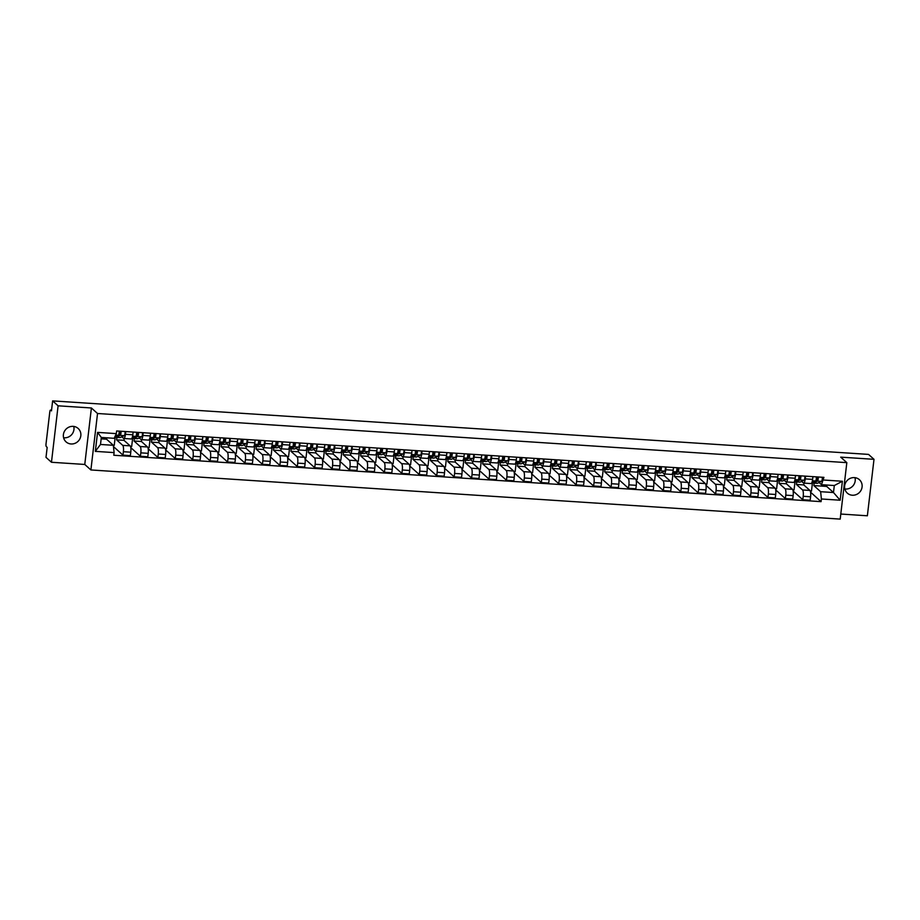 <?xml version="1.0" encoding="UTF-8"?>
<svg xmlns="http://www.w3.org/2000/svg" width="920" height="920" viewBox="0 0 920 920"><rect width="100%" height="100%" fill="white"/><g stroke="black" fill="none" stroke-linecap="round" stroke-linejoin="round"><path stroke-width="1.38" d="M855.013 477.675A9.039 8.567 -48 0 1 844.847 488.98M854.404 477.606A9.039 8.567 132 0 0 847.32 493.131A9.039 8.567 132 0 0 861.315 489.739A9.039 8.567 132 0 0 854.404 477.606M73.761 426.431A9.039 8.567 -48 0 1 63.583 437.736M73.14 426.362A9.039 8.567 132 0 0 66.067 441.887A9.039 8.567 132 0 0 80.051 438.495A9.039 8.567 132 0 0 73.14 426.362M840.788 514.038L867.364 515.786L874 459.322L868.537 454.399L52.636 400.89L58.098 405.812L51.462 462.265L84.766 464.45L90.896 469.959L840.201 519.11L846.825 462.645L97.531 413.505L91.402 407.985L58.098 405.812M51.462 462.265L46 457.355L47.173 447.361L46.322 446.591A2.311 0.598 -86.2 0 1 46.034 443.842L49.795 411.884A2.311 0.598 -86.2 0 1 50.496 410.067L51.543 410.136M874 459.322L840.707 457.136L846.825 462.645M51.543 410.182L50.611 410.113L51.462 410.883L52.636 400.89M116.909 437.356L116.621 439.852L122.739 445.372A5.324 1.357 93.8 0 1 123.395 451.697L122.992 455.147L130.364 455.63L130.778 452.18A5.324 1.357 -86.2 0 0 130.123 445.855L123.993 440.335L124.212 438.518M123.832 438.483L131.203 438.966A5.324 1.357 -86.2 0 0 132.813 434.792L125.442 434.309A5.324 1.357 93.8 0 1 123.832 438.483A5.324 1.357 93.8 0 1 123.567 438.368L121.82 436.793M125.442 434.309L125.764 431.572M113.355 445.337L114.241 445.395L115.253 436.712M113.482 446.591L122.992 455.147M132.813 434.792L133.135 432.055M134.343 438.495L134.044 441.002L140.173 446.51A5.324 1.357 93.8 0 1 140.829 452.847L140.426 456.285L147.798 456.768L148.201 453.33A5.324 1.357 -86.2 0 0 147.545 446.993L141.427 441.485L141.634 439.656M143.198 432.71L142.876 435.447A5.324 1.357 93.8 0 1 141.254 439.633A5.324 1.357 93.8 0 1 141.001 439.507L139.254 437.943M130.479 446.453L131.663 446.534L132.687 437.862M130.755 447.591L140.426 456.285M141.254 439.633L148.637 440.116A5.324 1.357 -86.2 0 0 150.248 435.93L150.57 433.193M151.777 439.645L151.478 442.14L157.607 447.649A5.324 1.357 93.8 0 1 158.263 453.985L157.861 457.424L165.232 457.918L165.634 454.468A5.324 1.357 -86.2 0 0 164.979 448.132L158.849 442.623L159.068 440.795M160.62 433.86L160.298 436.597A5.324 1.357 93.8 0 1 158.689 440.772A5.324 1.357 93.8 0 1 158.424 440.657L156.688 439.081M147.913 447.603L149.097 447.683L150.121 439.001M148.189 448.741L157.861 457.424M158.689 440.772L166.06 441.255A5.324 1.357 -86.2 0 0 167.681 437.08L168.004 434.343M169.199 440.784L168.912 443.291L175.041 448.799A5.324 1.357 93.8 0 1 175.697 455.124L175.283 458.574L182.666 459.057L183.068 455.607A5.324 1.357 -86.2 0 0 182.413 449.282L176.283 443.773L176.502 441.945M178.054 434.999L177.732 437.736A5.324 1.357 93.8 0 1 176.123 441.922A5.324 1.357 93.8 0 1 175.858 441.796L174.121 440.231M165.347 448.741L166.531 448.822L167.543 440.151M165.623 449.88L175.283 458.574M176.123 441.922L183.494 442.405A5.324 1.357 -86.2 0 0 185.104 438.219L185.426 435.482M186.633 441.922L186.346 444.429L192.464 449.937A5.324 1.357 93.8 0 1 193.119 456.274L192.717 459.712L200.088 460.195L200.502 456.757A5.324 1.357 -86.2 0 0 199.847 450.421L193.717 444.912L193.936 443.084M195.488 436.137L195.166 438.886A5.324 1.357 93.8 0 1 193.556 443.06A5.324 1.357 93.8 0 1 193.292 442.934L191.544 441.37M182.769 449.891L183.954 449.96L184.977 441.289M183.057 451.018L192.717 459.712M193.556 443.06L200.928 443.543A5.324 1.357 -86.2 0 0 202.538 439.369L202.86 436.62M204.067 443.072L203.768 445.567L209.898 451.087A5.324 1.357 93.8 0 1 210.553 457.412L210.151 460.862L217.522 461.345L217.925 457.895A5.324 1.357 -86.2 0 0 217.269 451.57L211.151 446.062L211.358 444.233M212.922 437.287L212.6 440.024A5.324 1.357 93.8 0 1 210.979 444.21A5.324 1.357 93.8 0 1 210.726 444.084L208.978 442.52M200.203 451.03L201.388 451.11L202.411 442.44M200.48 452.168L210.151 460.862M210.979 444.21L218.362 444.693A5.324 1.357 -86.2 0 0 219.972 440.507L220.294 437.77M221.501 444.21L221.202 446.717L227.332 452.226A5.324 1.357 93.8 0 1 227.987 458.562L227.585 462.001L234.956 462.484L235.359 459.046A5.324 1.357 -86.2 0 0 234.703 452.709L228.574 447.2L228.792 445.372M230.345 438.426L230.023 441.163A5.324 1.357 93.8 0 1 228.413 445.349A5.324 1.357 93.8 0 1 228.148 445.222L226.412 443.659M217.637 452.18L218.822 452.249L219.845 443.578M217.913 453.307L227.585 462.001M228.413 445.349L235.784 445.832A5.324 1.357 -86.2 0 0 237.406 441.657L237.728 438.909M238.924 445.36L238.636 447.856L244.766 453.376A5.324 1.357 93.8 0 1 245.41 459.701L245.007 463.151L252.39 463.634L252.793 460.184A5.324 1.357 -86.2 0 0 252.137 453.859L246.008 448.339L246.226 446.522M247.779 439.576L247.457 442.313A5.324 1.357 93.8 0 1 245.847 446.487A5.324 1.357 93.8 0 1 245.582 446.372L243.834 444.797M235.071 453.318L236.256 453.399L237.268 444.716M235.347 454.457L245.007 463.151M245.847 446.487L253.218 446.97A5.324 1.357 -86.2 0 0 254.828 442.796L255.15 440.059M256.358 446.499L256.059 449.006L262.188 454.514A5.324 1.357 93.8 0 1 262.844 460.839L262.441 464.289L269.813 464.772L270.215 461.334A5.324 1.357 -86.2 0 0 269.571 454.997L263.442 449.489L263.649 447.66M265.213 440.714L264.891 443.451A5.324 1.357 93.8 0 1 263.281 447.637A5.324 1.357 93.8 0 1 263.017 447.511L261.268 445.947M252.494 454.457L253.678 454.537L254.702 445.866M252.77 455.595L262.441 464.289M263.281 447.637L270.652 448.12A5.324 1.357 -86.2 0 0 272.262 443.934L272.584 441.197M273.792 447.637L273.493 450.144L279.623 455.653A5.324 1.357 93.8 0 1 280.278 461.989L279.875 465.428L287.247 465.911L287.649 462.472A5.324 1.357 -86.2 0 0 286.994 456.136L280.864 450.627L281.083 448.799M282.647 441.864L282.325 444.601A5.324 1.357 93.8 0 1 280.703 448.776A5.324 1.357 93.8 0 1 280.45 448.661L278.702 447.085M269.928 455.607L271.112 455.687L272.136 447.005M270.204 456.745L279.875 465.428M280.703 448.776L288.086 449.259A5.324 1.357 -86.2 0 0 289.696 445.084L290.018 442.347M291.226 448.787L290.927 451.294L297.056 456.803A5.324 1.357 93.8 0 1 297.712 463.128L297.298 466.578L304.681 467.061L305.084 463.611A5.324 1.357 -86.2 0 0 304.428 457.286L298.298 451.777L298.517 449.949M300.07 443.003L299.747 445.74A5.324 1.357 93.8 0 1 298.137 449.926A5.324 1.357 93.8 0 1 297.873 449.799L296.136 448.235M287.362 456.745L288.546 456.826L289.558 448.155M287.638 457.884L297.298 466.578M298.137 449.926L305.509 450.409A5.324 1.357 -86.2 0 0 307.13 446.223L307.452 443.486M308.648 449.926L308.361 452.433L314.49 457.941A5.324 1.357 93.8 0 1 315.134 464.278L314.732 467.716L322.103 468.199L322.517 464.761A5.324 1.357 -86.2 0 0 321.862 458.424L315.733 452.916L315.951 451.087M317.503 444.141L317.181 446.89A5.324 1.357 93.8 0 1 315.572 451.065A5.324 1.357 93.8 0 1 315.307 450.938L313.559 449.374M304.784 457.895L305.98 457.964L306.992 449.293M305.072 459.022L314.732 467.716M315.572 451.065L322.943 451.547A5.324 1.357 -86.2 0 0 324.553 447.373L324.875 444.624M326.082 451.076L325.784 453.572L331.913 459.091A5.324 1.357 93.8 0 1 332.568 465.416L332.166 468.866L339.537 469.349L339.94 465.899A5.324 1.357 -86.2 0 0 339.296 459.574L333.166 454.054L333.373 452.237M334.938 445.291L334.615 448.028A5.324 1.357 93.8 0 1 332.994 452.203A5.324 1.357 93.8 0 1 332.741 452.088L330.993 450.512M322.218 459.034L323.403 459.114L324.426 450.432M322.494 460.172L332.166 468.866M332.994 452.203L340.377 452.697A5.324 1.357 -86.2 0 0 341.987 448.511L342.309 445.774M343.516 452.214L343.217 454.721L349.347 460.23A5.324 1.357 93.8 0 1 350.002 466.566L349.6 470.005L356.971 470.488L357.374 467.049A5.324 1.357 -86.2 0 0 356.718 460.713L350.589 455.204L350.808 453.376M352.36 446.43L352.038 449.167A5.324 1.357 93.8 0 1 350.428 453.353A5.324 1.357 93.8 0 1 350.163 453.226L348.427 451.662M339.652 460.172L340.837 460.253L341.86 451.582M339.928 461.311L349.6 470.005M350.428 453.353L357.799 453.836A5.324 1.357 -86.2 0 0 359.421 449.65L359.743 446.913M360.939 453.364L360.651 455.86L366.781 461.368A5.324 1.357 93.8 0 1 367.436 467.705L367.022 471.155L374.405 471.638L374.808 468.188A5.324 1.357 -86.2 0 0 374.152 461.863L368.023 456.343L368.241 454.514M369.794 447.58L369.472 450.317A5.324 1.357 93.8 0 1 367.862 454.491A5.324 1.357 93.8 0 1 367.597 454.376L365.861 452.801M357.086 461.322L358.271 461.403L359.283 452.72M357.362 462.461L367.022 471.155M367.862 454.491L375.233 454.974A5.324 1.357 -86.2 0 0 376.843 450.8L377.166 448.063M378.373 454.503L378.085 457.01L384.203 462.518A5.324 1.357 93.8 0 1 384.859 468.843L384.456 472.293L391.828 472.776L392.242 469.326A5.324 1.357 -86.2 0 0 391.586 463.001L385.457 457.493L385.675 455.664M387.228 448.718L386.906 451.455A5.324 1.357 93.8 0 1 385.296 455.641A5.324 1.357 93.8 0 1 385.031 455.515L383.284 453.951M374.509 462.461L375.693 462.541L376.717 453.87M374.796 463.599L384.456 472.293M385.296 455.641L392.667 456.124A5.324 1.357 -86.2 0 0 394.277 451.938L394.599 449.201M395.807 455.641L395.508 458.148L401.637 463.657A5.324 1.357 93.8 0 1 402.293 469.993L401.89 473.432L409.262 473.915L409.664 470.476A5.324 1.357 -86.2 0 0 409.009 464.14L402.891 458.631L403.098 456.803M404.662 449.857L404.34 452.605A5.324 1.357 93.8 0 1 402.718 456.78A5.324 1.357 93.8 0 1 402.466 456.665L400.717 455.089M391.943 463.611L393.127 463.691L394.151 455.009M392.219 464.738L401.89 473.432M402.718 456.78L410.101 457.263A5.324 1.357 -86.2 0 0 411.711 453.088L412.034 450.351M413.241 456.791L412.942 459.298L419.072 464.807A5.324 1.357 93.8 0 1 419.727 471.132L419.324 474.582L426.696 475.065L427.098 471.615A5.324 1.357 -86.2 0 0 426.443 465.29L420.313 459.781L420.532 457.953M422.084 451.007L421.762 453.744A5.324 1.357 93.8 0 1 420.152 457.93A5.324 1.357 93.8 0 1 419.888 457.803L418.151 456.239M409.377 464.749L410.561 464.83L411.585 456.159M409.653 465.888L419.324 474.582M420.152 457.93L427.524 458.413A5.324 1.357 -86.2 0 0 429.145 454.227L429.467 451.49M430.663 457.93L430.376 460.437L436.505 465.945A5.324 1.357 93.8 0 1 437.149 472.282L436.747 475.72L444.13 476.203L444.532 472.765A5.324 1.357 -86.2 0 0 443.877 466.428L437.747 460.92L437.966 459.091M439.518 452.145L439.197 454.894A5.324 1.357 93.8 0 1 437.586 459.068A5.324 1.357 93.8 0 1 437.322 458.942L435.585 457.378M426.811 465.899L427.995 465.968L429.007 457.297M427.087 467.026L436.747 475.72M437.586 459.068L444.958 459.551A5.324 1.357 -86.2 0 0 446.568 455.377L446.89 452.628M448.097 459.08L447.81 461.575L453.928 467.095A5.324 1.357 93.8 0 1 454.584 473.421L454.181 476.87L461.553 477.353L461.955 473.903A5.324 1.357 -86.2 0 0 461.311 467.578L455.181 462.058L455.388 460.241M456.952 453.296L456.63 456.032A5.324 1.357 93.8 0 1 455.02 460.207A5.324 1.357 93.8 0 1 454.756 460.092L453.008 458.516M444.233 467.038L445.418 467.118L446.441 458.436M444.521 468.176L454.181 476.87M455.02 460.207L462.392 460.69A5.324 1.357 -86.2 0 0 464.002 456.515L464.324 453.778M465.531 460.218L465.232 462.725L471.362 468.234A5.324 1.357 93.8 0 1 472.017 474.57L471.615 478.009L478.986 478.492L479.389 475.053A5.324 1.357 -86.2 0 0 478.733 468.717L472.615 463.209L472.822 461.38M474.386 454.434L474.065 457.171A5.324 1.357 93.8 0 1 472.443 461.357A5.324 1.357 93.8 0 1 472.19 461.23L470.442 459.666M461.667 468.176L462.852 468.257L463.875 459.586M461.943 469.315L471.615 478.009M472.443 461.357L479.826 461.84A5.324 1.357 -86.2 0 0 481.436 457.654L481.758 454.917M482.966 461.368L482.666 463.864L488.796 469.372A5.324 1.357 93.8 0 1 489.451 475.709L489.037 479.147L496.421 479.642L496.823 476.192A5.324 1.357 -86.2 0 0 496.167 469.855L490.038 464.347L490.256 462.518M491.809 455.584L491.487 458.321A5.324 1.357 93.8 0 1 489.877 462.495A5.324 1.357 93.8 0 1 489.612 462.38L487.876 460.805M479.101 469.326L480.286 469.407L481.298 460.724M479.377 470.465L489.037 479.147M489.877 462.495L497.248 462.978A5.324 1.357 -86.2 0 0 498.87 458.804L499.192 456.067M500.388 462.507L500.1 465.014L506.23 470.522A5.324 1.357 93.8 0 1 506.874 476.847L506.471 480.297L513.843 480.78L514.257 477.33A5.324 1.357 -86.2 0 0 513.601 471.005L507.472 465.497L507.69 463.668M509.243 456.722L508.921 459.459A5.324 1.357 93.8 0 1 507.311 463.645A5.324 1.357 93.8 0 1 507.046 463.519L505.298 461.955M496.524 470.465L497.72 470.546L498.732 461.874M496.811 471.603L506.471 480.297M507.311 463.645L514.683 464.128A5.324 1.357 -86.2 0 0 516.292 459.942L516.615 457.205M517.822 463.645L517.523 466.152L523.653 471.661A5.324 1.357 93.8 0 1 524.308 477.997L523.905 481.436L531.277 481.919L531.679 478.48A5.324 1.357 -86.2 0 0 531.035 472.144L524.906 466.635L525.113 464.807M526.677 457.861L526.355 460.609A5.324 1.357 93.8 0 1 524.745 464.784A5.324 1.357 93.8 0 1 524.481 464.657L522.732 463.093M513.958 471.615L515.142 471.684L516.166 463.013M514.234 472.742L523.905 481.436M524.745 464.784L532.116 465.267A5.324 1.357 -86.2 0 0 533.726 461.092L534.048 458.344M535.256 464.796L534.957 467.291L541.087 472.811A5.324 1.357 93.8 0 1 541.742 479.136L541.339 482.586L548.711 483.069L549.113 479.619A5.324 1.357 -86.2 0 0 548.458 473.294L542.328 467.785L542.547 465.957M544.099 459.011L543.778 461.748A5.324 1.357 93.8 0 1 542.167 465.922A5.324 1.357 93.8 0 1 541.903 465.808L540.166 464.243M531.392 472.753L532.577 472.834L533.6 464.151M531.668 473.892L541.339 482.586M542.167 465.922L549.55 466.417A5.324 1.357 -86.2 0 0 551.16 462.231L551.482 459.494M552.678 465.934L552.391 468.441L558.52 473.949A5.324 1.357 93.8 0 1 559.176 480.286L558.762 483.724L566.145 484.207L566.547 480.769A5.324 1.357 -86.2 0 0 565.892 474.433L559.762 468.924L559.981 467.095M561.534 460.149L561.212 462.886A5.324 1.357 93.8 0 1 559.601 467.072A5.324 1.357 93.8 0 1 559.337 466.946L557.601 465.382M548.826 473.903L550.01 473.972L551.022 465.301M549.102 475.03L558.762 483.724M559.601 467.072L566.973 467.555A5.324 1.357 -86.2 0 0 568.583 463.381L568.905 460.632M570.112 467.084L569.825 469.579L575.943 475.099A5.324 1.357 93.8 0 1 576.598 481.424L576.196 484.874L583.567 485.357L583.981 481.907A5.324 1.357 -86.2 0 0 583.326 475.582L577.197 470.062L577.415 468.234M578.967 461.299L578.645 464.036A5.324 1.357 93.8 0 1 577.035 468.211A5.324 1.357 93.8 0 1 576.771 468.096L575.023 466.52M566.248 475.042L567.433 475.122L568.457 466.44M566.536 476.18L576.196 484.874M577.035 468.211L584.407 468.694A5.324 1.357 -86.2 0 0 586.017 464.519L586.339 461.782M587.547 468.222L587.247 470.729L593.377 476.238A5.324 1.357 93.8 0 1 594.032 482.563L593.63 486.013L601.001 486.496L601.404 483.057A5.324 1.357 -86.2 0 0 600.748 476.721L594.63 471.212L594.837 469.384M596.401 462.438L596.08 465.175A5.324 1.357 93.8 0 1 594.458 469.361A5.324 1.357 93.8 0 1 594.205 469.234L592.457 467.671M583.683 476.18L584.867 476.261L585.89 467.59M583.958 477.319L593.63 486.013M594.458 469.361L601.841 469.844A5.324 1.357 -86.2 0 0 603.451 465.658L603.773 462.921M604.981 469.361L604.681 471.868L610.811 477.376A5.324 1.357 93.8 0 1 611.466 483.713L611.064 487.151L618.435 487.634L618.838 484.196A5.324 1.357 -86.2 0 0 618.182 477.859L612.053 472.351L612.271 470.522M613.824 463.588L613.502 466.325A5.324 1.357 93.8 0 1 611.892 470.499A5.324 1.357 93.8 0 1 611.627 470.384L609.891 468.809M601.116 477.33L602.301 477.411L603.324 468.728M601.393 478.457L611.064 487.151M611.892 470.499L619.263 470.982A5.324 1.357 -86.2 0 0 620.885 466.808L621.207 464.071M622.403 470.511L622.115 473.018L628.245 478.526A5.324 1.357 93.8 0 1 628.889 484.851L628.486 488.301L635.869 488.784L636.272 485.334A5.324 1.357 -86.2 0 0 635.616 479.009L629.487 473.501L629.706 471.672M631.258 464.726L630.936 467.463A5.324 1.357 93.8 0 1 629.326 471.649A5.324 1.357 93.8 0 1 629.061 471.523L627.325 469.959M618.55 478.469L619.735 478.549L620.747 469.878M618.827 479.607L628.486 488.301M629.326 471.649L636.697 472.132A5.324 1.357 -86.2 0 0 638.307 467.947L638.63 465.209M639.837 471.649L639.549 474.156L645.668 479.665A5.324 1.357 93.8 0 1 646.323 486.001L645.92 489.44L653.292 489.923L653.694 486.484A5.324 1.357 -86.2 0 0 653.05 480.148L646.921 474.639L647.128 472.811M648.692 465.865L648.37 468.613A5.324 1.357 93.8 0 1 646.76 472.788A5.324 1.357 93.8 0 1 646.495 472.661L644.747 471.097M635.973 479.619L637.157 479.688L638.181 471.017M636.26 480.746L645.92 489.44M646.76 472.788L654.131 473.271A5.324 1.357 -86.2 0 0 655.741 469.096L656.063 466.348M657.271 472.799L656.972 475.295L663.101 480.815A5.324 1.357 93.8 0 1 663.757 487.14L663.355 490.59L670.726 491.073L671.129 487.623A5.324 1.357 -86.2 0 0 670.473 481.298L664.355 475.778L664.562 473.961M666.126 467.015L665.804 469.752A5.324 1.357 93.8 0 1 664.182 473.926A5.324 1.357 93.8 0 1 663.929 473.811L662.181 472.236M653.407 480.757L654.591 480.838L655.615 472.155M653.683 481.896L663.355 490.59M664.182 473.926L671.565 474.409A5.324 1.357 -86.2 0 0 673.175 470.235L673.497 467.498M674.705 473.938L674.406 476.445L680.535 481.953A5.324 1.357 93.8 0 1 681.191 488.29L680.777 491.728L688.16 492.211L688.562 488.773A5.324 1.357 -86.2 0 0 687.907 482.436L681.777 476.928L681.996 475.099M683.548 468.153L683.226 470.89A5.324 1.357 93.8 0 1 681.616 475.076A5.324 1.357 93.8 0 1 681.352 474.95L679.615 473.386M670.841 481.896L672.025 481.976L673.037 473.305M671.117 483.034L680.777 491.728M681.616 475.076L688.988 475.559A5.324 1.357 -86.2 0 0 690.609 471.373L690.931 468.636M692.127 475.088L691.84 477.584L697.969 483.092A5.324 1.357 93.8 0 1 698.613 489.428L698.211 492.867L705.582 493.361L705.996 489.911A5.324 1.357 -86.2 0 0 705.341 483.586L699.211 478.066L699.43 476.238M700.982 469.303L700.66 472.041A5.324 1.357 93.8 0 1 699.05 476.215A5.324 1.357 93.8 0 1 698.786 476.1L697.038 474.524M688.263 483.046L689.459 483.126L690.471 474.444M688.551 484.184L698.211 492.867M699.05 476.215L706.422 476.698A5.324 1.357 -86.2 0 0 708.032 472.523L708.354 469.786M709.561 476.226L709.262 478.733L715.392 484.242A5.324 1.357 93.8 0 1 716.047 490.567L715.645 494.017L723.016 494.5L723.419 491.05A5.324 1.357 -86.2 0 0 722.775 484.725L716.645 479.216L716.852 477.388M718.417 470.442L718.094 473.179A5.324 1.357 93.8 0 1 716.484 477.365A5.324 1.357 93.8 0 1 716.22 477.238L714.472 475.674M705.697 484.184L706.882 484.265L707.905 475.594M705.973 485.323L715.645 494.017M716.484 477.365L723.856 477.848A5.324 1.357 -86.2 0 0 725.466 473.662L725.788 470.925M726.995 477.365L726.696 479.872L732.826 485.38A5.324 1.357 93.8 0 1 733.481 491.717L733.079 495.155L740.45 495.638L740.853 492.2A5.324 1.357 -86.2 0 0 740.197 485.863L734.068 480.355L734.286 478.526M735.839 471.58L735.517 474.329A5.324 1.357 93.8 0 1 733.907 478.503A5.324 1.357 93.8 0 1 733.654 478.377L731.906 476.813M723.131 485.334L724.316 485.403L725.339 476.732M723.407 486.461L733.079 495.155M733.907 478.503L741.29 478.986A5.324 1.357 -86.2 0 0 742.9 474.812L743.222 472.075M744.418 478.515L744.13 481.022L750.26 486.53A5.324 1.357 93.8 0 1 750.915 492.855L750.501 496.305L757.884 496.788L758.287 493.338A5.324 1.357 -86.2 0 0 757.631 487.013L751.502 481.505L751.72 479.676M753.273 472.73L752.951 475.467A5.324 1.357 93.8 0 1 751.341 479.653A5.324 1.357 93.8 0 1 751.077 479.527L749.34 477.963M740.565 486.473L741.75 486.553L742.762 477.882M740.841 487.611L750.501 496.305M751.341 479.653L758.712 480.136A5.324 1.357 -86.2 0 0 760.322 475.95L760.644 473.213M761.852 479.653L761.564 482.16L767.682 487.669A5.324 1.357 93.8 0 1 768.338 494.005L767.935 497.444L775.307 497.927L775.721 494.488A5.324 1.357 -86.2 0 0 775.065 488.152L768.936 482.643L769.154 480.815M770.707 473.869L770.385 476.606A5.324 1.357 93.8 0 1 768.775 480.792A5.324 1.357 93.8 0 1 768.51 480.666L766.762 479.101M757.988 487.623L759.172 487.692L760.196 479.021M758.275 488.75L767.935 497.444M768.775 480.792L776.146 481.275A5.324 1.357 -86.2 0 0 777.756 477.1L778.078 474.352M779.286 480.803L778.987 483.299L785.116 488.819A5.324 1.357 93.8 0 1 785.772 495.144L785.369 498.594L792.741 499.077L793.144 495.627A5.324 1.357 -86.2 0 0 792.488 489.302L786.37 483.782L786.577 481.965M788.141 475.019L787.819 477.756A5.324 1.357 93.8 0 1 786.197 481.93A5.324 1.357 93.8 0 1 785.944 481.815L784.196 480.24M775.422 488.761L776.606 488.842L777.63 480.159M775.698 489.9L785.369 498.594M786.197 481.93L793.581 482.413A5.324 1.357 -86.2 0 0 795.19 478.239L795.512 475.502M796.72 481.942L796.421 484.449L802.55 489.957A5.324 1.357 93.8 0 1 803.206 496.294L802.803 499.732L810.175 500.216L810.577 496.777A5.324 1.357 -86.2 0 0 809.922 490.44L803.793 484.932L804.011 483.103M805.563 476.157L805.241 478.894A5.324 1.357 93.8 0 1 803.631 483.08A5.324 1.357 93.8 0 1 803.367 482.954L801.63 481.39M792.856 489.9L794.04 489.98L795.064 481.309M793.132 491.038L802.803 499.732M803.631 483.08L811.003 483.563A5.324 1.357 -86.2 0 0 812.624 479.377L812.946 476.64M796.421 484.449L803.793 484.932M778.987 483.299L786.37 483.782M761.564 482.16L768.936 482.643M744.13 481.022L751.502 481.505M726.696 479.872L734.068 480.355M709.262 478.733L716.645 479.216M691.84 477.584L699.211 478.066M674.406 476.445L681.777 476.928M656.972 475.295L664.355 475.778M639.549 474.156L646.921 474.639M622.115 473.018L629.487 473.501M604.681 471.868L612.053 472.351M587.247 470.729L594.63 471.212M569.825 469.579L577.197 470.062M552.391 468.441L559.762 468.924M534.957 467.291L542.328 467.785M517.523 466.152L524.906 466.635M500.1 465.014L507.472 465.497M482.666 463.864L490.038 464.347M465.232 462.725L472.615 463.209M447.81 461.575L455.181 462.058M430.376 460.437L437.747 460.92M412.942 459.298L420.313 459.781M395.508 458.148L402.891 458.631M378.085 457.01L385.457 457.493M360.651 455.86L368.023 456.343M343.217 454.721L350.589 455.204M325.784 453.572L333.166 454.054M308.361 452.433L315.733 452.916M290.927 451.294L298.298 451.777M273.493 450.144L280.864 450.627M256.059 449.006L263.442 449.489M238.636 447.856L246.008 448.339M221.202 446.717L228.574 447.2M203.768 445.567L211.151 446.062M186.346 444.429L193.717 444.912M168.912 443.291L176.283 443.773M151.478 442.14L158.849 442.623M134.044 441.002L141.427 441.485M116.621 439.852L123.993 440.335M113.344 445.303L114.103 452.594L95.335 451.363L97.554 432.388L116.334 433.619L114.172 438.299L101.326 437.46L100.498 444.463L113.344 445.303L106.559 439.197L106.72 437.816M101.154 438.84L106.559 439.197M814.143 483.08L813.855 485.587L826.7 486.427L833.485 492.534L834.313 485.53L821.468 484.69L823.929 477.365L116.644 430.974L116.334 433.619M823.619 480.022L842.398 481.252L840.167 500.216L821.387 498.985L820.64 491.694L833.485 492.534L840.167 500.216M114.103 452.594L113.792 455.25L821.077 501.641L821.387 498.985M90.896 469.959L97.531 413.505M84.766 464.45L91.402 407.985M826.7 486.427L826.861 485.047M813.855 485.587L820.64 491.694M821.468 484.69L819.064 482.528M810.566 492.188L821.077 501.641M810.29 491.05L811.474 491.13L812.486 482.448M95.335 451.363L100.498 444.463M97.554 432.388L101.326 437.46M834.313 485.53L842.398 481.252M118.737 434.619L120.255 433.895L120.508 431.227M119.082 433.009L119.128 433.009A5.439 1.391 93.8 0 0 119.289 434.355M115.379 436.655A6.946 1.782 -86.2 0 0 116.058 437.299A6.946 1.782 -86.2 0 0 116.311 437.241L120.209 435.39A2.898 0.736 -86.2 0 0 121.037 431.261M116.058 437.299L120.071 437.563A6.946 1.782 -86.2 0 0 120.336 437.506L124.234 435.654A2.898 0.736 -86.2 0 0 125.062 431.526M114.804 436.931L118.312 435.263A2.898 0.736 -86.2 0 0 119.14 431.135M136.16 435.758L137.689 435.034L137.931 432.365M136.516 434.159L136.562 434.159A5.439 1.391 93.8 0 0 136.724 435.505M132.813 437.805A6.946 1.782 -86.2 0 0 133.48 438.437A6.946 1.782 -86.2 0 0 133.745 438.391L137.643 436.528A2.898 0.736 -86.2 0 0 138.471 432.4M133.48 438.437L137.505 438.702A6.946 1.782 -86.2 0 0 137.758 438.656L141.668 436.793A2.898 0.736 -86.2 0 0 142.496 432.664M131.985 438.196L135.746 436.402A2.898 0.736 -86.2 0 0 136.574 432.273M153.594 436.908L155.123 436.183L155.365 433.515M153.951 435.298L153.996 435.298A5.439 1.391 93.8 0 0 154.146 436.643M150.236 438.943A6.946 1.782 -86.2 0 0 150.914 439.587A6.946 1.782 -86.2 0 0 151.167 439.53L155.077 437.678A2.898 0.736 -86.2 0 0 155.905 433.55M150.914 439.587L154.939 439.852A6.946 1.782 -86.2 0 0 155.192 439.794L159.102 437.943A2.898 0.736 -86.2 0 0 159.93 433.815M149.419 439.334L153.18 437.552A2.898 0.736 -86.2 0 0 154.008 433.423M171.028 438.046L172.546 437.322L172.799 434.654M171.373 436.436L171.43 436.448A5.439 1.391 93.8 0 0 171.58 437.782M167.67 440.093A6.946 1.782 -86.2 0 0 168.348 440.726A6.946 1.782 -86.2 0 0 168.602 440.668L172.511 438.817A2.898 0.736 -86.2 0 0 173.339 434.688M168.348 440.726L172.373 440.99A6.946 1.782 -86.2 0 0 172.626 440.933L176.525 439.081A2.898 0.736 -86.2 0 0 177.353 434.953M166.842 440.484L170.602 438.69A2.898 0.736 -86.2 0 0 171.43 434.562M188.462 439.197L189.98 438.472L190.221 435.792M188.807 437.586L188.853 437.586A5.439 1.391 93.8 0 0 189.014 438.932M185.104 441.232A6.946 1.782 -86.2 0 0 185.782 441.864A6.946 1.782 -86.2 0 0 186.035 441.818L189.934 439.955A2.898 0.736 -86.2 0 0 190.762 435.827M185.782 441.864L189.796 442.129A6.946 1.782 -86.2 0 0 190.06 442.083L193.959 440.22A2.898 0.736 -86.2 0 0 194.787 436.091M184.276 441.623L188.036 439.841A2.898 0.736 -86.2 0 0 188.864 435.712M205.884 440.335L207.414 439.61L207.655 436.942M206.241 438.725L206.287 438.736A5.439 1.391 93.8 0 0 206.448 440.07M202.526 442.37A6.946 1.782 -86.2 0 0 203.205 443.014A6.946 1.782 -86.2 0 0 203.469 442.957L207.368 441.105A2.898 0.736 -86.2 0 0 208.196 436.977M203.205 443.014L207.23 443.279A6.946 1.782 -86.2 0 0 207.483 443.221L211.393 441.37A2.898 0.736 -86.2 0 0 212.221 437.241M201.71 442.761L205.47 440.979A2.898 0.736 -86.2 0 0 206.298 436.85M223.318 441.485L224.836 440.76L225.089 438.081M223.675 439.875L223.721 439.875A5.439 1.391 93.8 0 0 223.87 441.22M219.96 443.52A6.946 1.782 -86.2 0 0 220.639 444.153A6.946 1.782 -86.2 0 0 220.892 444.107L224.802 442.244A2.898 0.736 -86.2 0 0 225.63 438.115M220.639 444.153L224.664 444.417A6.946 1.782 -86.2 0 0 224.917 444.371L228.815 442.508A2.898 0.736 -86.2 0 0 229.655 438.38M219.144 443.911L222.904 442.117A2.898 0.736 -86.2 0 0 223.732 437.989M240.752 442.623L242.27 441.899L242.523 439.231M241.097 441.013L241.143 441.013A5.439 1.391 93.8 0 0 241.304 442.359M237.394 444.659A6.946 1.782 -86.2 0 0 238.073 445.303A6.946 1.782 -86.2 0 0 238.326 445.245L242.224 443.394A2.898 0.736 -86.2 0 0 243.052 439.265M238.073 445.303L242.098 445.567A6.946 1.782 -86.2 0 0 242.351 445.51L246.249 443.659A2.898 0.736 -86.2 0 0 247.077 439.53M236.566 445.05L240.327 443.267A2.898 0.736 -86.2 0 0 241.155 439.139M258.186 443.762L259.704 443.037L259.946 440.369M258.531 442.163L258.577 442.163A5.439 1.391 93.8 0 0 258.738 443.497M254.828 445.809A6.946 1.782 -86.2 0 0 255.507 446.441A6.946 1.782 -86.2 0 0 255.76 446.395L259.658 444.532A2.898 0.736 -86.2 0 0 260.486 440.404M255.507 446.441L259.52 446.706A6.946 1.782 -86.2 0 0 259.785 446.648L263.683 444.797A2.898 0.736 -86.2 0 0 264.511 440.668M254 446.2L257.761 444.406A2.898 0.736 -86.2 0 0 258.589 440.277M275.609 444.912L277.138 444.187L277.38 441.519M275.965 443.302L276.011 443.302A5.439 1.391 93.8 0 0 276.172 444.647M272.251 446.947A6.946 1.782 -86.2 0 0 272.93 447.591A6.946 1.782 -86.2 0 0 273.183 447.534L277.092 445.683A2.898 0.736 -86.2 0 0 277.92 441.554M272.93 447.591L276.954 447.856A6.946 1.782 -86.2 0 0 277.207 447.798L281.117 445.935A2.898 0.736 -86.2 0 0 281.945 441.818M271.434 447.338L275.195 445.556A2.898 0.736 -86.2 0 0 276.023 441.428M293.043 446.05L294.561 445.326L294.814 442.658M293.388 444.44L293.445 444.452A5.439 1.391 93.8 0 0 293.595 445.786M289.685 448.097A6.946 1.782 -86.2 0 0 290.363 448.73A6.946 1.782 -86.2 0 0 290.616 448.672L294.526 446.821A2.898 0.736 -86.2 0 0 295.354 442.692M290.363 448.73L294.388 448.994A6.946 1.782 -86.2 0 0 294.641 448.937L298.54 447.085A2.898 0.736 -86.2 0 0 299.368 442.957M288.868 448.488L292.617 446.694A2.898 0.736 -86.2 0 0 293.445 442.566M310.477 447.2L311.995 446.476L312.248 443.796M310.822 445.591L310.868 445.591A5.439 1.391 93.8 0 0 311.029 446.936M307.119 449.236A6.946 1.782 -86.2 0 0 307.797 449.868A6.946 1.782 -86.2 0 0 308.05 449.822L311.949 447.959A2.898 0.736 -86.2 0 0 312.777 443.831M307.797 449.868L311.811 450.133A6.946 1.782 -86.2 0 0 312.075 450.087L315.974 448.224A2.898 0.736 -86.2 0 0 316.802 444.095M306.291 449.627L310.051 447.844A2.898 0.736 -86.2 0 0 310.879 443.716M327.899 448.339L329.429 447.614L329.671 444.947M328.256 446.729L328.302 446.74A5.439 1.391 93.8 0 0 328.463 448.074M324.553 450.374A6.946 1.782 -86.2 0 0 325.22 451.018A6.946 1.782 -86.2 0 0 325.484 450.961L329.383 449.109A2.898 0.736 -86.2 0 0 330.211 444.981M325.22 451.018L329.245 451.283A6.946 1.782 -86.2 0 0 329.498 451.225L333.408 449.374A2.898 0.736 -86.2 0 0 334.236 445.245M323.725 450.765L327.485 448.983A2.898 0.736 -86.2 0 0 328.313 444.854M345.334 449.489L346.863 448.764L347.104 446.085M345.69 447.879L345.736 447.879A5.439 1.391 93.8 0 0 345.885 449.224M341.975 451.524A6.946 1.782 -86.2 0 0 342.654 452.157A6.946 1.782 -86.2 0 0 342.907 452.111L346.817 450.248A2.898 0.736 -86.2 0 0 347.645 446.119M342.654 452.157L346.679 452.421A6.946 1.782 -86.2 0 0 346.932 452.375L350.842 450.512A2.898 0.736 -86.2 0 0 351.67 446.384M341.159 451.916L344.919 450.121A2.898 0.736 -86.2 0 0 345.747 445.993M362.767 450.627L364.285 449.903L364.538 447.235M363.112 449.017L363.17 449.017A5.439 1.391 93.8 0 0 363.32 450.363M359.409 452.663A6.946 1.782 -86.2 0 0 360.088 453.307A6.946 1.782 -86.2 0 0 360.341 453.249L364.251 451.398A2.898 0.736 -86.2 0 0 365.079 447.269M360.088 453.307L364.113 453.572A6.946 1.782 -86.2 0 0 364.366 453.514L368.264 451.662A2.898 0.736 -86.2 0 0 369.092 447.534M358.593 453.054L362.342 451.272A2.898 0.736 -86.2 0 0 363.17 447.143M380.202 451.766L381.719 451.041L381.961 448.373M380.546 450.167L380.592 450.167A5.439 1.391 93.8 0 0 380.753 451.501M376.843 453.813A6.946 1.782 -86.2 0 0 377.522 454.445A6.946 1.782 -86.2 0 0 377.775 454.388L381.673 452.536A2.898 0.736 -86.2 0 0 382.501 448.408M377.522 454.445L381.535 454.71A6.946 1.782 -86.2 0 0 381.8 454.652L385.698 452.801A2.898 0.736 -86.2 0 0 386.526 448.672M376.015 454.204L379.776 452.41A2.898 0.736 -86.2 0 0 380.604 448.281M397.624 452.916L399.153 452.191L399.395 449.512M397.98 451.306L398.026 451.306A5.439 1.391 93.8 0 0 398.187 452.651M394.266 454.951A6.946 1.782 -86.2 0 0 394.945 455.595A6.946 1.782 -86.2 0 0 395.209 455.538L399.107 453.675A2.898 0.736 -86.2 0 0 399.935 449.558M394.945 455.595L398.969 455.848A6.946 1.782 -86.2 0 0 399.222 455.803L403.132 453.94A2.898 0.736 -86.2 0 0 403.96 449.811M393.449 455.342L397.21 453.56A2.898 0.736 -86.2 0 0 398.038 449.431M415.058 454.054L416.576 453.33L416.829 450.662M415.414 452.444L415.46 452.456A5.439 1.391 93.8 0 0 415.61 453.79M411.7 456.09A6.946 1.782 -86.2 0 0 412.378 456.734A6.946 1.782 -86.2 0 0 412.631 456.676L416.541 454.825A2.898 0.736 -86.2 0 0 417.369 450.697M412.378 456.734L416.403 456.998A6.946 1.782 -86.2 0 0 416.656 456.941L420.566 455.089A2.898 0.736 -86.2 0 0 421.394 450.961M410.883 456.481L414.644 454.698A2.898 0.736 -86.2 0 0 415.472 450.57M432.492 455.204L434.01 454.48L434.263 451.8M432.837 453.594L432.883 453.594A5.439 1.391 93.8 0 0 433.044 454.94M429.134 457.24A6.946 1.782 -86.2 0 0 429.812 457.872A6.946 1.782 -86.2 0 0 430.065 457.826L433.964 455.963A2.898 0.736 -86.2 0 0 434.792 451.835M429.812 457.872L433.837 458.137A6.946 1.782 -86.2 0 0 434.091 458.091L437.989 456.228A2.898 0.736 -86.2 0 0 438.817 452.099M428.306 457.631L432.066 455.837A2.898 0.736 -86.2 0 0 432.894 451.72M449.926 456.343L451.444 455.618L451.685 452.95M450.271 454.733L450.317 454.733A5.439 1.391 93.8 0 0 450.478 456.078M446.568 458.378A6.946 1.782 -86.2 0 0 447.246 459.022A6.946 1.782 -86.2 0 0 447.499 458.965L451.398 457.113A2.898 0.736 -86.2 0 0 452.226 452.985M447.246 459.022L451.26 459.287A6.946 1.782 -86.2 0 0 451.524 459.229L455.423 457.378A2.898 0.736 -86.2 0 0 456.251 453.249M445.74 458.769L449.5 456.987A2.898 0.736 -86.2 0 0 450.328 452.858M467.348 457.481L468.878 456.757L469.119 454.089M467.705 455.883L467.751 455.883A5.439 1.391 93.8 0 0 467.912 457.217M463.99 459.528A6.946 1.782 -86.2 0 0 464.669 460.161A6.946 1.782 -86.2 0 0 464.922 460.115L468.832 458.252A2.898 0.736 -86.2 0 0 469.66 454.123M464.669 460.161L468.694 460.425A6.946 1.782 -86.2 0 0 468.947 460.379L472.857 458.516A2.898 0.736 -86.2 0 0 473.685 454.388M463.174 459.919L466.934 458.125A2.898 0.736 -86.2 0 0 467.762 453.997M484.782 458.631L486.3 457.907L486.553 455.239M485.127 457.022L485.185 457.022A5.439 1.391 93.8 0 0 485.334 458.367M481.424 460.667A6.946 1.782 -86.2 0 0 482.103 461.311A6.946 1.782 -86.2 0 0 482.356 461.253L486.266 459.402A2.898 0.736 -86.2 0 0 487.094 455.273M482.103 461.311L486.128 461.575A6.946 1.782 -86.2 0 0 486.381 461.518L490.279 459.655A2.898 0.736 -86.2 0 0 491.107 455.538M480.608 461.058L484.357 459.275A2.898 0.736 -86.2 0 0 485.185 455.147M502.216 459.77L503.734 459.046L503.987 456.377M502.561 458.16L502.607 458.171A5.439 1.391 93.8 0 0 502.768 459.505M498.858 461.817A6.946 1.782 -86.2 0 0 499.537 462.449A6.946 1.782 -86.2 0 0 499.79 462.392L503.688 460.541A2.898 0.736 -86.2 0 0 504.516 456.412M499.537 462.449L503.562 462.714A6.946 1.782 -86.2 0 0 503.815 462.656L507.713 460.805A2.898 0.736 -86.2 0 0 508.541 456.676M498.03 462.208L501.791 460.414A2.898 0.736 -86.2 0 0 502.619 456.285M519.639 460.92L521.168 460.195L521.41 457.516M519.995 459.31L520.041 459.31A5.439 1.391 93.8 0 0 520.202 460.655M516.292 462.955A6.946 1.782 -86.2 0 0 516.959 463.588A6.946 1.782 -86.2 0 0 517.224 463.542L521.122 461.679A2.898 0.736 -86.2 0 0 521.95 457.55M516.959 463.588L520.984 463.852A6.946 1.782 -86.2 0 0 521.237 463.806L525.147 461.943A2.898 0.736 -86.2 0 0 525.976 457.815M515.464 463.346L519.225 461.564A2.898 0.736 -86.2 0 0 520.053 457.435M537.073 462.058L538.602 461.334L538.844 458.666M537.429 460.448L537.476 460.46A5.439 1.391 93.8 0 0 537.625 461.794M533.715 464.094A6.946 1.782 -86.2 0 0 534.393 464.738A6.946 1.782 -86.2 0 0 534.646 464.68L538.556 462.829A2.898 0.736 -86.2 0 0 539.384 458.7M534.393 464.738L538.418 465.002A6.946 1.782 -86.2 0 0 538.672 464.945L542.582 463.093A2.898 0.736 -86.2 0 0 543.409 458.965M532.898 464.485L536.659 462.702A2.898 0.736 -86.2 0 0 537.487 458.574M554.507 463.209L556.025 462.484L556.278 459.804M554.852 461.598L554.909 461.598A5.439 1.391 93.8 0 0 555.059 462.944M551.149 465.244A6.946 1.782 -86.2 0 0 551.827 465.876A6.946 1.782 -86.2 0 0 552.08 465.83L555.99 463.967A2.898 0.736 -86.2 0 0 556.818 459.839M551.827 465.876L555.852 466.141A6.946 1.782 -86.2 0 0 556.105 466.095L560.004 464.232A2.898 0.736 -86.2 0 0 560.832 460.103M550.332 465.635L554.082 463.841A2.898 0.736 -86.2 0 0 554.909 459.712M571.941 464.347L573.459 463.622L573.7 460.954M572.286 462.737L572.332 462.737A5.439 1.391 93.8 0 0 572.493 464.082M568.583 466.382A6.946 1.782 -86.2 0 0 569.261 467.026A6.946 1.782 -86.2 0 0 569.514 466.969L573.413 465.117A2.898 0.736 -86.2 0 0 574.241 460.989M569.261 467.026L573.275 467.291A6.946 1.782 -86.2 0 0 573.539 467.233L577.438 465.382A2.898 0.736 -86.2 0 0 578.266 461.253M567.755 466.773L571.515 464.991A2.898 0.736 -86.2 0 0 572.343 460.862M589.363 465.485L590.893 464.761L591.134 462.093M589.72 463.887L589.766 463.887A5.439 1.391 93.8 0 0 589.927 465.221M586.005 467.532A6.946 1.782 -86.2 0 0 586.684 468.165A6.946 1.782 -86.2 0 0 586.948 468.119L590.847 466.256A2.898 0.736 -86.2 0 0 591.675 462.127M586.684 468.165L590.709 468.429A6.946 1.782 -86.2 0 0 590.962 468.372L594.872 466.52A2.898 0.736 -86.2 0 0 595.7 462.392M585.189 467.923L588.949 466.129A2.898 0.736 -86.2 0 0 589.778 462.001M606.797 466.635L608.327 465.911L608.568 463.231M607.154 465.025L607.2 465.025A5.439 1.391 93.8 0 0 607.349 466.371M603.439 468.671A6.946 1.782 -86.2 0 0 604.118 469.315A6.946 1.782 -86.2 0 0 604.371 469.257L608.281 467.394A2.898 0.736 -86.2 0 0 609.109 463.277M604.118 469.315L608.143 469.579A6.946 1.782 -86.2 0 0 608.396 469.522L612.306 467.659A2.898 0.736 -86.2 0 0 613.134 463.542M602.623 469.062L606.383 467.279A2.898 0.736 -86.2 0 0 607.211 463.151M624.231 467.774L625.749 467.049L626.002 464.381M624.577 466.164L624.622 466.175A5.439 1.391 93.8 0 0 624.783 467.509M620.873 469.821A6.946 1.782 -86.2 0 0 621.552 470.453A6.946 1.782 -86.2 0 0 621.805 470.396L625.703 468.544A2.898 0.736 -86.2 0 0 626.531 464.416M621.552 470.453L625.577 470.718A6.946 1.782 -86.2 0 0 625.83 470.66L629.728 468.809A2.898 0.736 -86.2 0 0 630.556 464.68M620.045 470.212L623.806 468.418A2.898 0.736 -86.2 0 0 624.634 464.289M641.665 468.924L643.183 468.199L643.425 465.52M642.01 467.314L642.056 467.314A5.439 1.391 93.8 0 0 642.217 468.659M638.307 470.959A6.946 1.782 -86.2 0 0 638.986 471.592A6.946 1.782 -86.2 0 0 639.239 471.546L643.137 469.683A2.898 0.736 -86.2 0 0 643.966 465.554M638.986 471.592L642.999 471.856A6.946 1.782 -86.2 0 0 643.264 471.81L647.162 469.947A2.898 0.736 -86.2 0 0 647.99 465.819M637.48 471.35L641.24 469.556A2.898 0.736 -86.2 0 0 642.068 465.44M659.088 470.062L660.617 469.338L660.859 466.67M659.444 468.452L659.49 468.464A5.439 1.391 93.8 0 0 659.651 469.798M655.73 472.098A6.946 1.782 -86.2 0 0 656.408 472.742A6.946 1.782 -86.2 0 0 656.661 472.684L660.571 470.833A2.898 0.736 -86.2 0 0 661.399 466.704M656.408 472.742L660.433 473.006A6.946 1.782 -86.2 0 0 660.686 472.949L664.596 471.097A2.898 0.736 -86.2 0 0 665.424 466.969M654.913 472.489L658.674 470.706A2.898 0.736 -86.2 0 0 659.502 466.578M676.522 471.201L678.04 470.488L678.293 467.808M676.867 469.602L676.924 469.602A5.439 1.391 93.8 0 0 677.074 470.948M673.164 473.248A6.946 1.782 -86.2 0 0 673.842 473.88A6.946 1.782 -86.2 0 0 674.095 473.834L678.005 471.971A2.898 0.736 -86.2 0 0 678.833 467.843M673.842 473.88L677.867 474.145A6.946 1.782 -86.2 0 0 678.12 474.099L682.019 472.236A2.898 0.736 -86.2 0 0 682.847 468.107M672.347 473.639L676.096 471.845A2.898 0.736 -86.2 0 0 676.924 467.716M693.956 472.351L695.474 471.626L695.727 468.959M694.301 470.741L694.347 470.741A5.439 1.391 93.8 0 0 694.508 472.086M690.598 474.386A6.946 1.782 -86.2 0 0 691.276 475.03A6.946 1.782 -86.2 0 0 691.529 474.973L695.428 473.121A2.898 0.736 -86.2 0 0 696.256 468.993M691.276 475.03L695.301 475.295A6.946 1.782 -86.2 0 0 695.554 475.237L699.453 473.386A2.898 0.736 -86.2 0 0 700.281 469.257M689.77 474.777L693.53 472.995A2.898 0.736 -86.2 0 0 694.358 468.866M711.379 473.489L712.908 472.765L713.149 470.097M711.735 471.879L711.781 471.891A5.439 1.391 93.8 0 0 711.942 473.225M708.032 475.536A6.946 1.782 -86.2 0 0 708.699 476.169A6.946 1.782 -86.2 0 0 708.963 476.111L712.862 474.26A2.898 0.736 -86.2 0 0 713.69 470.131M708.699 476.169L712.724 476.433A6.946 1.782 -86.2 0 0 712.977 476.376L716.887 474.524A2.898 0.736 -86.2 0 0 717.715 470.396M707.204 475.928L710.964 474.133A2.898 0.736 -86.2 0 0 711.793 470.005M728.812 474.639L730.342 473.915L730.583 471.235M729.169 473.029L729.215 473.029A5.439 1.391 93.8 0 0 729.365 474.375M725.454 476.675A6.946 1.782 -86.2 0 0 726.133 477.319A6.946 1.782 -86.2 0 0 726.386 477.261L730.296 475.398A2.898 0.736 -86.2 0 0 731.124 471.281M726.133 477.319L730.158 477.572A6.946 1.782 -86.2 0 0 730.411 477.526L734.321 475.663A2.898 0.736 -86.2 0 0 735.149 471.534M724.638 477.066L728.398 475.284A2.898 0.736 -86.2 0 0 729.226 471.155M746.246 475.778L747.764 475.053L748.018 472.385M746.591 474.168L746.649 474.179A5.439 1.391 93.8 0 0 746.798 475.513M742.888 477.813A6.946 1.782 -86.2 0 0 743.567 478.457A6.946 1.782 -86.2 0 0 743.82 478.4L747.73 476.548A2.898 0.736 -86.2 0 0 748.558 472.42M743.567 478.457L747.592 478.722A6.946 1.782 -86.2 0 0 747.845 478.664L751.744 476.813A2.898 0.736 -86.2 0 0 752.571 472.684M742.072 478.204L745.821 476.422A2.898 0.736 -86.2 0 0 746.649 472.293M763.681 476.928L765.198 476.203L765.44 473.524M764.025 475.318L764.071 475.318A5.439 1.391 93.8 0 0 764.232 476.663M760.322 478.963A6.946 1.782 -86.2 0 0 761.001 479.596A6.946 1.782 -86.2 0 0 761.254 479.55L765.152 477.687A2.898 0.736 -86.2 0 0 765.981 473.558M761.001 479.596L765.014 479.86A6.946 1.782 -86.2 0 0 765.279 479.815L769.178 477.951A2.898 0.736 -86.2 0 0 770.005 473.823M759.494 479.354L763.255 477.56A2.898 0.736 -86.2 0 0 764.083 473.443M781.103 478.066L782.632 477.342L782.874 474.674M781.459 476.456L781.505 476.456A5.439 1.391 93.8 0 0 781.666 477.802M777.745 480.102A6.946 1.782 -86.2 0 0 778.423 480.746A6.946 1.782 -86.2 0 0 778.688 480.688L782.586 478.837A2.898 0.736 -86.2 0 0 783.414 474.709M778.423 480.746L782.448 481.01A6.946 1.782 -86.2 0 0 782.702 480.953L786.611 479.101A2.898 0.736 -86.2 0 0 787.439 474.973M776.928 480.493L780.689 478.71A2.898 0.736 -86.2 0 0 781.517 474.582M798.537 479.205L800.067 478.48L800.308 475.812M798.894 477.606L798.939 477.606A5.439 1.391 93.8 0 0 799.089 478.94M795.179 481.252A6.946 1.782 -86.2 0 0 795.857 481.884A6.946 1.782 -86.2 0 0 796.11 481.838L800.02 479.975A2.898 0.736 -86.2 0 0 800.848 475.847M795.857 481.884L799.882 482.149A6.946 1.782 -86.2 0 0 800.135 482.091L804.045 480.24A2.898 0.736 -86.2 0 0 804.873 476.111M794.362 481.643L798.123 479.849A2.898 0.736 -86.2 0 0 798.951 475.72M815.971 480.355L817.489 479.63L817.742 476.962M816.316 478.745L816.373 478.745A5.439 1.391 93.8 0 0 816.523 480.091M812.613 482.39A6.946 1.782 -86.2 0 0 813.291 483.034A6.946 1.782 -86.2 0 0 813.544 482.977L817.443 481.125A2.898 0.736 -86.2 0 0 818.271 476.997M813.291 483.034L817.317 483.299A6.946 1.782 -86.2 0 0 817.569 483.241L821.468 481.378A2.898 0.736 -86.2 0 0 822.296 477.261M811.785 482.781L815.545 480.999A2.898 0.736 -86.2 0 0 816.373 476.87M809.922 490.44L802.55 489.957M792.488 489.302L785.116 488.819M775.065 488.152L767.682 487.669M757.631 487.013L750.26 486.53M740.197 485.863L732.826 485.38M722.775 484.725L715.392 484.242M705.341 483.586L697.969 483.092M687.907 482.436L680.535 481.953M670.473 481.298L663.101 480.815M653.05 480.148L645.668 479.665M635.616 479.009L628.245 478.526M618.182 477.859L610.811 477.376M600.748 476.721L593.377 476.238M583.326 475.582L575.943 475.099M565.892 474.433L558.52 473.949M548.458 473.294L541.087 472.811M531.035 472.144L523.653 471.661M513.601 471.005L506.23 470.522M496.167 469.855L488.796 469.372M478.733 468.717L471.362 468.234M461.311 467.578L453.928 467.095M443.877 466.428L436.505 465.945M426.443 465.29L419.072 464.807M409.009 464.14L401.637 463.657M391.586 463.001L384.203 462.518M374.152 461.863L366.781 461.368M356.718 460.713L349.347 460.23M339.296 459.574L331.913 459.091M321.862 458.424L314.49 457.941M304.428 457.286L297.056 456.803M286.994 456.136L279.623 455.653M269.571 454.997L262.188 454.514M252.137 453.859L244.766 453.376M234.703 452.709L227.332 452.226M217.269 451.57L209.898 451.087M199.847 450.421L192.464 449.937M182.413 449.282L175.041 448.799M164.979 448.132L157.607 447.649M147.545 446.993L140.173 446.51M130.123 445.855L122.739 445.372M795.19 478.239L787.819 477.756M777.756 477.1L770.385 476.606M760.322 475.95L752.951 475.467M742.9 474.812L735.517 474.329M725.466 473.662L718.094 473.179M708.032 472.523L700.66 472.041M690.609 471.373L683.226 470.89M673.175 470.235L665.804 469.752M655.741 469.096L648.37 468.613M638.307 467.947L630.936 467.463M620.885 466.808L613.502 466.325M603.451 465.658L596.08 465.175M586.017 464.519L578.645 464.036M568.583 463.381L561.212 462.886M551.16 462.231L543.778 461.748M533.726 461.092L526.355 460.609M516.292 459.942L508.921 459.459M498.87 458.804L491.487 458.321M481.436 457.654L474.065 457.171M464.002 456.515L456.63 456.032M446.568 455.377L439.197 454.894M429.145 454.227L421.762 453.744M411.711 453.088L404.34 452.605M394.277 451.938L386.906 451.455M376.843 450.8L369.472 450.317M359.421 449.65L352.038 449.167M341.987 448.511L334.615 448.028M324.553 447.373L317.181 446.89M307.13 446.223L299.747 445.74M289.696 445.084L282.325 444.601M272.262 443.934L264.891 443.451M254.828 442.796L247.457 442.313M237.406 441.657L230.023 441.163M219.972 440.507L212.6 440.024M202.538 439.369L195.166 438.886M185.104 438.219L177.732 437.736M167.681 437.08L160.298 436.597M150.248 435.93L142.876 435.447M812.624 479.377L805.241 478.894M793.144 495.627L785.772 495.144M775.721 494.488L768.338 494.005M758.287 493.338L750.915 492.855M740.853 492.2L733.481 491.717M723.419 491.05L716.047 490.567M705.996 489.911L698.613 489.428M688.562 488.773L681.191 488.29M671.129 487.623L663.757 487.14M653.694 486.484L646.323 486.001M636.272 485.334L628.889 484.851M618.838 484.196L611.466 483.713M601.404 483.057L594.032 482.563M583.981 481.907L576.598 481.424M566.547 480.769L559.176 480.286M549.113 479.619L541.742 479.136M531.679 478.48L524.308 477.997M514.257 477.33L506.874 476.847M496.823 476.192L489.451 475.709M479.389 475.053L472.017 474.57M461.955 473.903L454.584 473.421M444.532 472.765L437.149 472.282M427.098 471.615L419.727 471.132M409.664 470.476L402.293 469.993M392.242 469.326L384.859 468.843M374.808 468.188L367.436 467.705M357.374 467.049L350.002 466.566M339.94 465.899L332.568 465.416M322.517 464.761L315.134 464.278M305.084 463.611L297.712 463.128M287.649 462.472L280.278 461.989M270.215 461.334L262.844 460.839M252.793 460.184L245.41 459.701M235.359 459.046L227.987 458.562M217.925 457.895L210.553 457.412M200.502 456.757L193.119 456.274M183.068 455.607L175.697 455.124M165.634 454.468L158.263 453.985M148.201 453.33L140.829 452.847M130.778 452.18L123.395 451.697M810.577 496.777L803.206 496.294M116.311 437.241L120.336 437.506M120.209 435.39L124.234 435.654M115.655 435.091L118.312 435.263M133.745 438.391L137.758 438.656M137.643 436.528L141.668 436.793M132.595 436.195L135.746 436.402M151.167 439.53L155.192 439.794M155.077 437.678L159.102 437.943M150.029 437.345L153.18 437.552M168.602 440.668L172.626 440.933M172.511 438.817L176.525 439.081M167.452 438.483L170.602 438.69M186.035 441.818L190.06 442.083M189.934 439.955L193.959 440.22M184.886 439.633L188.036 439.841M203.469 442.957L207.483 443.221M207.368 441.105L211.393 441.37M202.32 440.772L205.47 440.979M220.892 444.107L224.917 444.371M224.802 442.244L228.815 442.508M219.753 441.91L222.904 442.117M238.326 445.245L242.351 445.51M242.224 443.394L246.249 443.659M237.176 443.06L240.327 443.267M255.76 446.395L259.785 446.648M259.658 444.532L263.683 444.797M254.61 444.199L257.761 444.406M273.183 447.534L277.207 447.798M277.092 445.683L281.117 445.935M272.044 445.349L275.195 445.556M290.616 448.672L294.641 448.937M294.526 446.821L298.54 447.085M289.478 446.487L292.617 446.694M308.05 449.822L312.075 450.087M311.949 447.959L315.974 448.224M306.9 447.637L310.051 447.844M325.484 450.961L329.498 451.225M329.383 449.109L333.408 449.374M324.334 448.776L327.485 448.983M342.907 452.111L346.932 452.375M346.817 450.248L350.842 450.512M341.768 449.914L344.919 450.121M360.341 453.249L364.366 453.514M364.251 451.398L368.264 451.662M359.202 451.065L362.342 451.272M377.775 454.388L381.8 454.652M381.673 452.536L385.698 452.801M376.625 452.203L379.776 452.41M395.209 455.538L399.222 455.803M399.107 453.675L403.132 453.94M394.059 453.353L397.21 453.56M412.631 456.676L416.656 456.941M416.541 454.825L420.566 455.089M411.493 454.491L414.644 454.698M430.065 457.826L434.091 458.091M433.964 455.963L437.989 456.228M428.916 455.63L432.066 455.837M447.499 458.965L451.524 459.229M451.398 457.113L455.423 457.378M446.349 456.78L449.5 456.987M464.922 460.115L468.947 460.379M468.832 458.252L472.857 458.516M463.784 457.918L466.934 458.125M482.356 461.253L486.381 461.518M486.266 459.402L490.279 459.655M481.217 459.068L484.357 459.275M499.79 462.392L503.815 462.656M503.688 460.541L507.713 460.805M498.64 460.207L501.791 460.414M517.224 463.542L521.237 463.806M521.122 461.679L525.147 461.943M516.074 461.357L519.225 461.564M534.646 464.68L538.672 464.945M538.556 462.829L542.582 463.093M533.508 462.495L536.659 462.702M552.08 465.83L556.105 466.095M555.99 463.967L560.004 464.232M550.942 463.634L554.082 463.841M569.514 466.969L573.539 467.233M573.413 465.117L577.438 465.382M568.365 464.784L571.515 464.991M586.948 468.119L590.962 468.372M590.847 466.256L594.872 466.52M585.798 465.922L588.949 466.129M604.371 469.257L608.396 469.522M608.281 467.394L612.306 467.659M603.232 467.072L606.383 467.279M621.805 470.396L625.83 470.66M625.703 468.544L629.728 468.809M620.655 468.211L623.806 468.418M639.239 471.546L643.264 471.81M643.137 469.683L647.162 469.947M638.089 469.361L641.24 469.556M656.661 472.684L660.686 472.949M660.571 470.833L664.596 471.097M655.523 470.499L658.674 470.706M674.095 473.834L678.12 474.099M678.005 471.971L682.019 472.236M672.957 471.638L676.096 471.845M691.529 474.973L695.554 475.237M695.428 473.121L699.453 473.386M690.38 472.788L693.53 472.995M708.963 476.111L712.977 476.376M712.862 474.26L716.887 474.524M707.813 473.926L710.964 474.133M726.386 477.261L730.411 477.526M730.296 475.398L734.321 475.663M725.247 475.076L728.398 475.284M743.82 478.4L747.845 478.664M747.73 476.548L751.744 476.813M742.681 476.215L745.821 476.422M761.254 479.55L765.279 479.815M765.152 477.687L769.178 477.951M760.104 477.353L763.255 477.56M778.688 480.688L782.702 480.953M782.586 478.837L786.611 479.101M777.538 478.503L780.689 478.71M796.11 481.838L800.135 482.091M800.02 479.975L804.045 480.24M794.972 479.642L798.123 479.849M813.544 482.977L817.569 483.241M817.443 481.125L821.468 481.378M812.394 480.792L815.545 480.999"/></g></svg>
